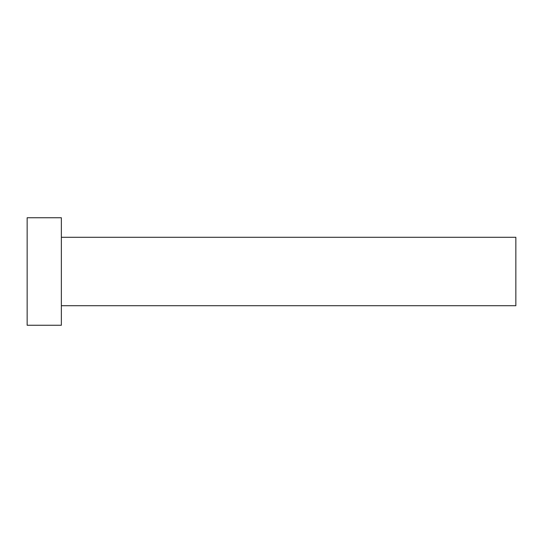 <?xml version="1.0" encoding="UTF-8"?>
<svg xmlns="http://www.w3.org/2000/svg" width="543" height="543" viewBox="0 0 543 543"><rect width="100%" height="100%" fill="white"/><g stroke="black" fill="none" stroke-linecap="round" stroke-linejoin="round"><path stroke-width="0.81" d="M61.359 237.291L515.85 237.291L515.85 305.709L61.359 305.709M61.359 271.5L61.359 325.257L27.15 325.257L27.15 217.743L61.359 217.743L61.359 271.5"/></g></svg>
